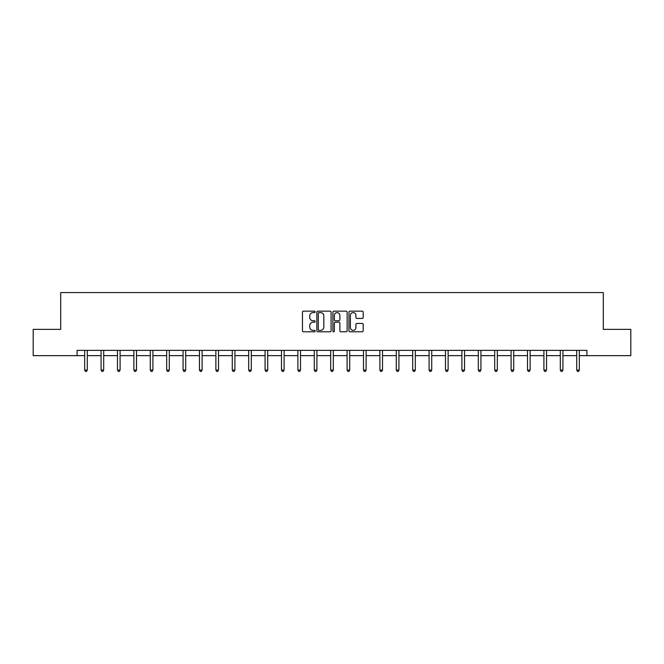 <?xml version="1.0" encoding="UTF-8"?>
<svg xmlns="http://www.w3.org/2000/svg" width="664" height="664" viewBox="0 0 664 664"><rect width="100%" height="100%" fill="white"/><g stroke="black" fill="none" stroke-linecap="round" stroke-linejoin="round"><path stroke-width="1" d="M315.176 311.881A0.722 0.722 0 0 0 314.454 311.159L303.489 311.159A1.029 1.029 0 0 0 302.46 312.188L302.46 330.763A1.029 1.029 0 0 0 303.489 331.792L314.454 331.792A0.722 0.722 0 0 0 315.176 331.07A0.722 0.722 0 0 0 314.454 330.348L313.034 330.348A3.303 3.303 0 0 1 309.731 327.045L309.731 325.501A3.303 3.303 0 0 1 313.034 322.198L314.454 322.198A0.722 0.722 0 0 0 315.176 321.476A0.722 0.722 0 0 0 314.454 320.753L313.034 320.753A3.303 3.303 0 0 1 309.731 317.45L309.731 315.906A3.303 3.303 0 0 1 313.034 312.603L314.454 312.603A0.722 0.722 0 0 0 315.176 311.881M362.162 318.429A1.029 1.029 0 0 0 363.191 317.4L363.191 312.188A1.029 1.029 0 0 0 362.162 311.159L349.986 311.159A1.029 1.029 0 0 0 348.949 312.188L348.949 330.763A1.029 1.029 0 0 0 349.986 331.792L362.162 331.792A1.029 1.029 0 0 0 363.191 330.763L363.191 324.472A1.029 1.029 0 0 0 362.162 323.434L356.95 323.434A1.029 1.029 0 0 0 355.912 324.472L355.912 327.593A2.764 2.764 0 0 1 353.157 330.348A2.764 2.764 0 0 1 350.393 327.593L350.393 315.358A2.764 2.764 0 0 1 353.157 312.603A2.764 2.764 0 0 1 355.912 315.358L355.912 317.4A1.029 1.029 0 0 0 356.95 318.429L362.162 318.429M77.099 355.647L33.2 355.647L33.2 329.361L60.69 329.361L60.69 292.567L603.31 292.567L603.31 329.361L630.8 329.361L630.8 355.647L586.901 355.647L586.901 350.384L77.099 350.384L77.099 355.647L84.668 355.647M331.095 312.188A1.029 1.029 0 0 0 330.066 311.159L317.89 311.159A1.029 1.029 0 0 0 316.852 312.188L316.852 330.763A1.029 1.029 0 0 0 317.89 331.792L330.066 331.792A1.029 1.029 0 0 0 331.095 330.763L331.095 312.188M333.934 311.159L346.11 311.159A1.029 1.029 0 0 1 347.147 312.188L347.147 330.763A1.029 1.029 0 0 1 346.11 331.792L340.898 331.792A1.029 1.029 0 0 1 339.868 330.763L339.868 323.227A1.029 1.029 0 0 0 338.839 322.198L335.378 322.198A1.029 1.029 0 0 0 334.349 323.227L334.349 331.07A0.722 0.722 0 0 1 333.627 331.792A0.722 0.722 0 0 1 332.905 331.07L332.905 312.188A1.029 1.029 0 0 1 333.934 311.159M87.291 355.647L101.069 355.647M103.692 355.647L117.47 355.647M120.093 355.647L133.871 355.647M136.493 355.647L150.272 355.647M152.903 355.647L166.672 355.647M169.303 355.647L183.073 355.647M185.704 355.647L199.474 355.647M202.105 355.647L215.875 355.647M218.506 355.647L232.275 355.647M234.907 355.647L248.676 355.647M251.307 355.647L265.077 355.647M267.708 355.647L281.478 355.647M284.109 355.647L297.887 355.647M300.51 355.647L314.288 355.647M316.911 355.647L330.689 355.647M333.311 355.647L347.089 355.647M349.712 355.647L363.49 355.647M366.113 355.647L379.891 355.647M382.522 355.647L396.292 355.647M398.923 355.647L412.693 355.647M415.324 355.647L429.093 355.647M431.724 355.647L445.494 355.647M448.125 355.647L461.895 355.647M464.526 355.647L478.296 355.647M480.927 355.647L494.697 355.647M497.328 355.647L511.097 355.647M513.729 355.647L527.506 355.647M530.129 355.647L543.907 355.647M546.53 355.647L560.308 355.647M562.931 355.647L576.709 355.647M579.332 355.647L586.901 355.647M319.019 312.603A0.722 0.722 0 0 0 318.297 313.325L318.297 329.626A0.722 0.722 0 0 0 319.019 330.348L320.521 330.348A3.303 3.303 0 0 0 323.824 327.045L323.824 315.906A3.303 3.303 0 0 0 320.521 312.603L319.019 312.603M339.868 315.417A2.764 2.764 0 0 0 337.104 312.653A2.764 2.764 0 0 0 334.349 315.417L334.349 319.724A1.029 1.029 0 0 0 335.378 320.753L338.839 320.753A1.029 1.029 0 0 0 339.868 319.724L339.868 315.417M87.432 350.384L87.366 350.542A1.054 1.054 0 0 0 87.291 350.932L87.291 370.072L84.668 370.072L84.668 350.932A1.054 1.054 0 0 0 84.585 350.542L84.527 350.384M87.291 370.072L86.503 371.433L85.457 371.433L84.668 370.072M103.833 350.384L103.767 350.542A1.054 1.054 0 0 0 103.692 350.932L103.692 370.072L101.069 370.072L101.069 350.932A1.054 1.054 0 0 0 100.986 350.542L100.928 350.384M103.692 370.072L102.903 371.433L101.858 371.433L101.069 370.072M120.234 350.384L120.176 350.542A1.054 1.054 0 0 0 120.093 350.932L120.093 370.072L117.47 370.072L117.47 350.932A1.054 1.054 0 0 0 117.395 350.542L117.329 350.384M120.093 370.072L119.304 371.433L118.258 371.433L117.47 370.072M136.635 350.384L136.577 350.542A1.054 1.054 0 0 0 136.493 350.932L136.493 370.072L133.871 370.072L133.871 350.932A1.054 1.054 0 0 0 133.796 350.542L133.73 350.384M136.493 370.072L135.705 371.433L134.659 371.433L133.871 370.072M153.035 350.384L152.977 350.542A1.054 1.054 0 0 0 152.903 350.932L152.903 370.072L150.272 370.072L150.272 350.932A1.054 1.054 0 0 0 150.197 350.542L150.13 350.384M152.903 370.072L152.114 371.433L151.06 371.433L150.272 370.072M169.436 350.384L169.378 350.542A1.054 1.054 0 0 0 169.303 350.932L169.303 370.072L166.672 370.072L166.672 350.932A1.054 1.054 0 0 0 166.598 350.542L166.531 350.384M169.303 370.072L168.515 371.433L167.461 371.433L166.672 370.072M185.837 350.384L185.779 350.542A1.054 1.054 0 0 0 185.704 350.932L185.704 370.072L183.073 370.072L183.073 350.932A1.054 1.054 0 0 0 182.998 350.542L182.932 350.384M185.704 370.072L184.916 371.433L183.862 371.433L183.073 370.072M202.238 350.384L202.18 350.542A1.054 1.054 0 0 0 202.105 350.932L202.105 370.072L199.474 370.072L199.474 350.932A1.054 1.054 0 0 0 199.399 350.542L199.333 350.384M202.105 370.072L201.316 371.433L200.262 371.433L199.474 370.072M218.639 350.384L218.581 350.542A1.054 1.054 0 0 0 218.506 350.932L218.506 370.072L215.875 370.072L215.875 350.932A1.054 1.054 0 0 0 215.8 350.542L215.742 350.384M218.506 370.072L217.717 371.433L216.663 371.433L215.875 370.072M235.048 350.384L234.981 350.542A1.054 1.054 0 0 0 234.907 350.932L234.907 370.072L232.275 370.072L232.275 350.932A1.054 1.054 0 0 0 232.201 350.542L232.143 350.384M234.907 370.072L234.118 371.433L233.064 371.433L232.275 370.072M251.448 350.384L251.382 350.542A1.054 1.054 0 0 0 251.307 350.932L251.307 370.072L248.676 370.072L248.676 350.932A1.054 1.054 0 0 0 248.602 350.542L248.543 350.384M251.307 370.072L250.519 371.433L249.465 371.433L248.676 370.072M267.849 350.384L267.783 350.542A1.054 1.054 0 0 0 267.708 350.932L267.708 370.072L265.077 370.072L265.077 350.932A1.054 1.054 0 0 0 265.002 350.542L264.944 350.384M267.708 370.072L266.92 371.433L265.866 371.433L265.077 370.072M284.25 350.384L284.184 350.542A1.054 1.054 0 0 0 284.109 350.932L284.109 370.072L281.478 370.072L281.478 350.932A1.054 1.054 0 0 0 281.403 350.542L281.345 350.384M284.109 370.072L283.32 371.433L282.266 371.433L281.478 370.072M300.651 350.384L300.584 350.542A1.054 1.054 0 0 0 300.51 350.932L300.51 370.072L297.887 370.072L297.887 350.932A1.054 1.054 0 0 0 297.804 350.542L297.746 350.384M300.51 370.072L299.721 371.433L298.675 371.433L297.887 370.072M317.052 350.384L316.985 350.542A1.054 1.054 0 0 0 316.911 350.932L316.911 370.072L314.288 370.072L314.288 350.932A1.054 1.054 0 0 0 314.205 350.542L314.147 350.384M316.911 370.072L316.122 371.433L315.076 371.433L314.288 370.072M333.452 350.384L333.386 350.542A1.054 1.054 0 0 0 333.311 350.932L333.311 370.072L330.689 370.072L330.689 350.932A1.054 1.054 0 0 0 330.614 350.542L330.547 350.384M333.311 370.072L332.523 371.433L331.477 371.433L330.689 370.072M349.853 350.384L349.795 350.542A1.054 1.054 0 0 0 349.712 350.932L349.712 370.072L347.089 370.072L347.089 350.932A1.054 1.054 0 0 0 347.015 350.542L346.948 350.384M349.712 370.072L348.924 371.433L347.878 371.433L347.089 370.072M366.254 350.384L366.196 350.542A1.054 1.054 0 0 0 366.113 350.932L366.113 370.072L363.49 370.072L363.49 350.932A1.054 1.054 0 0 0 363.416 350.542L363.349 350.384M366.113 370.072L365.324 371.433L364.279 371.433L363.49 370.072M382.655 350.384L382.597 350.542A1.054 1.054 0 0 0 382.522 350.932L382.522 370.072L379.891 370.072L379.891 350.932A1.054 1.054 0 0 0 379.816 350.542L379.75 350.384M382.522 370.072L381.734 371.433L380.679 371.433L379.891 370.072M399.056 350.384L398.998 350.542A1.054 1.054 0 0 0 398.923 350.932L398.923 370.072L396.292 370.072L396.292 350.932A1.054 1.054 0 0 0 396.217 350.542L396.151 350.384M398.923 370.072L398.134 371.433L397.08 371.433L396.292 370.072M415.457 350.384L415.398 350.542A1.054 1.054 0 0 0 415.324 350.932L415.324 370.072L412.693 370.072L412.693 350.932A1.054 1.054 0 0 0 412.618 350.542L412.551 350.384M415.324 370.072L414.535 371.433L413.481 371.433L412.693 370.072M431.857 350.384L431.799 350.542A1.054 1.054 0 0 0 431.724 350.932L431.724 370.072L429.093 370.072L429.093 350.932A1.054 1.054 0 0 0 429.019 350.542L428.952 350.384M431.724 370.072L430.936 371.433L429.882 371.433L429.093 370.072M448.258 350.384L448.2 350.542A1.054 1.054 0 0 0 448.125 350.932L448.125 370.072L445.494 370.072L445.494 350.932A1.054 1.054 0 0 0 445.419 350.542L445.361 350.384M448.125 370.072L447.337 371.433L446.283 371.433L445.494 370.072M464.667 350.384L464.601 350.542A1.054 1.054 0 0 0 464.526 350.932L464.526 370.072L461.895 370.072L461.895 350.932A1.054 1.054 0 0 0 461.82 350.542L461.762 350.384M464.526 370.072L463.738 371.433L462.684 371.433L461.895 370.072M481.068 350.384L481.002 350.542A1.054 1.054 0 0 0 480.927 350.932L480.927 370.072L478.296 370.072L478.296 350.932A1.054 1.054 0 0 0 478.221 350.542L478.163 350.384M480.927 370.072L480.138 371.433L479.084 371.433L478.296 370.072M497.469 350.384L497.402 350.542A1.054 1.054 0 0 0 497.328 350.932L497.328 370.072L494.697 370.072L494.697 350.932A1.054 1.054 0 0 0 494.622 350.542L494.564 350.384M497.328 370.072L496.539 371.433L495.485 371.433L494.697 370.072M513.87 350.384L513.803 350.542A1.054 1.054 0 0 0 513.729 350.932L513.729 370.072L511.097 370.072L511.097 350.932A1.054 1.054 0 0 0 511.023 350.542L510.965 350.384M513.729 370.072L512.94 371.433L511.886 371.433L511.097 370.072M530.27 350.384L530.204 350.542A1.054 1.054 0 0 0 530.129 350.932L530.129 370.072L527.506 370.072L527.506 350.932A1.054 1.054 0 0 0 527.423 350.542L527.365 350.384M530.129 370.072L529.341 371.433L528.295 371.433L527.506 370.072M546.671 350.384L546.605 350.542A1.054 1.054 0 0 0 546.53 350.932L546.53 370.072L543.907 370.072L543.907 350.932A1.054 1.054 0 0 0 543.824 350.542L543.766 350.384M546.53 370.072L545.742 371.433L544.696 371.433L543.907 370.072M563.072 350.384L563.014 350.542A1.054 1.054 0 0 0 562.931 350.932L562.931 370.072L560.308 370.072L560.308 350.932A1.054 1.054 0 0 0 560.233 350.542L560.167 350.384M562.931 370.072L562.142 371.433L561.097 371.433L560.308 370.072M579.473 350.384L579.415 350.542A1.054 1.054 0 0 0 579.332 350.932L579.332 370.072L576.709 370.072L576.709 350.932A1.054 1.054 0 0 0 576.634 350.542L576.568 350.384M579.332 370.072L578.543 371.433L577.497 371.433L576.709 370.072"/></g></svg>
